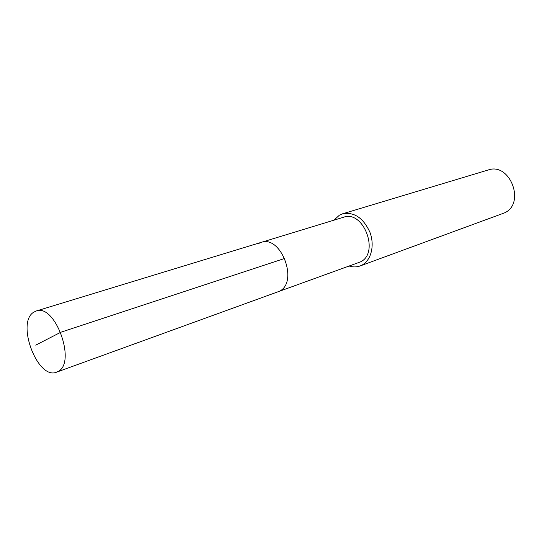 <?xml version="1.0" encoding="UTF-8"?>
<svg xmlns="http://www.w3.org/2000/svg" width="542" height="542" viewBox="0 0 542 542"><rect width="100%" height="100%" fill="white"/><g stroke="black" fill="none" stroke-linecap="round" stroke-linejoin="round"><path stroke-width="0.81" d="M58.048 371.48L56.571 372.171C37.777 380.382 15.86 322.897 33.624 312.26L36.178 311.02C55.094 303.174 76.72 362.801 58.048 371.48M258.304 243.629L261.041 242.416L343.581 217.234C363.601 209.652 379.983 253.378 360.288 261.969L279.171 291.359C298.994 282.592 281.183 234.639 261.041 242.416C281.183 234.639 298.994 282.592 279.171 291.359L56.571 372.171M333.987 220.16L339.407 215.174L342.639 213.778C354.238 211.766 363.35 217.959 369.962 232.342C374.956 245.594 371.074 260.607 361.744 265.234L360.051 265.98C356.622 267.199 353.038 267.233 349.299 266.068M360.051 265.98L504.351 212.938C525.916 203.792 510.124 161.977 488.173 169.992L342.639 213.778M35.725 345.146L60.745 332.266L284.814 258.405M261.041 242.416L36.178 311.02"/></g></svg>
